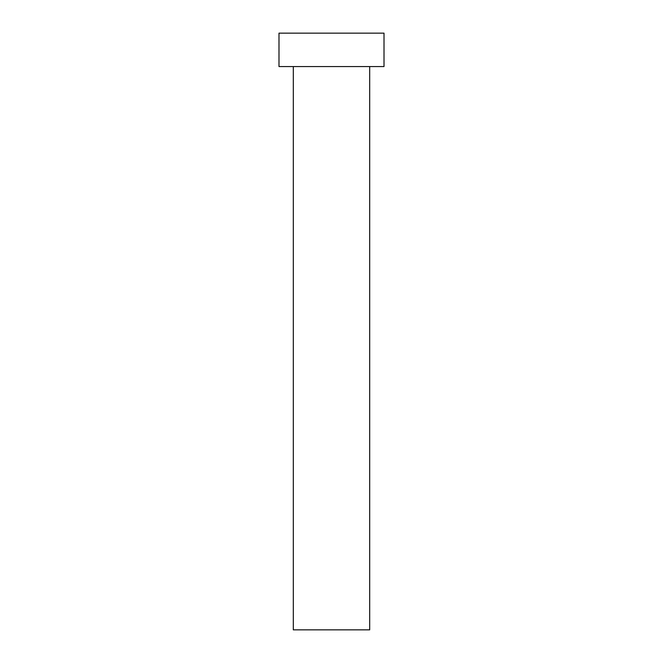 <?xml version="1.0" encoding="UTF-8"?>
<svg xmlns="http://www.w3.org/2000/svg" width="663" height="663" viewBox="0 0 663 663"><rect width="100%" height="100%" fill="white"/><g stroke="black" fill="none" stroke-linecap="round" stroke-linejoin="round"><path stroke-width="0.5" stroke-dasharray="3.31 2.49" d="M369.689 66.565L278.99 66.565L369.689 66.565M278.99 33.15L384.01 33.15L278.99 33.15M369.689 629.85L293.311 629.85L369.689 629.85"/><path stroke-width="0.99" d="M293.311 66.565L293.311 629.85L369.689 629.85L369.689 66.565L369.689 629.85L293.311 629.85L293.311 66.565M278.99 33.15L278.99 66.565L384.01 66.565L384.01 33.15L278.99 33.15L278.99 66.565L384.01 66.565L384.01 33.15L278.99 33.15"/></g></svg>
